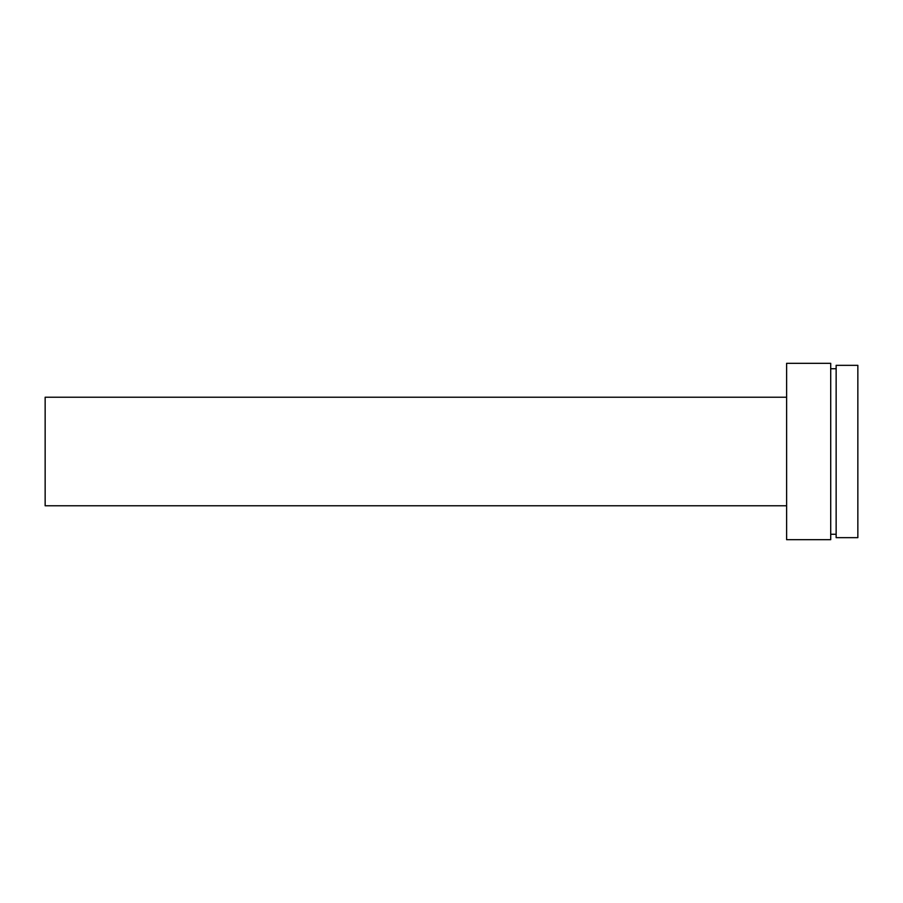 <?xml version="1.0" encoding="UTF-8"?>
<svg xmlns="http://www.w3.org/2000/svg" width="903" height="903" viewBox="0 0 903 903"><rect width="100%" height="100%" fill="white"/><g stroke="black" fill="none" stroke-linecap="round" stroke-linejoin="round"><path stroke-width="1.35" d="M857.85 451.5L857.85 365.343L836.144 365.343L836.144 537.657L857.85 537.657L857.85 451.5M830.715 451.5L830.715 363.311L786.615 363.311L786.615 539.689L830.715 539.689L830.715 451.5M786.615 505.77L45.15 505.77L45.15 397.23L786.615 397.23M836.144 368.74L830.715 368.74M836.144 534.26L830.715 534.26"/></g></svg>
